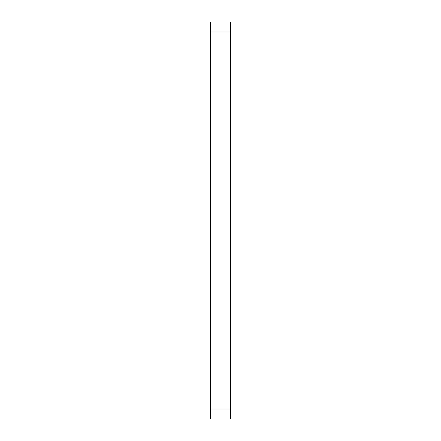 <?xml version="1.0" encoding="UTF-8"?>
<svg xmlns="http://www.w3.org/2000/svg" width="441" height="441" viewBox="0 0 441 441"><rect width="100%" height="100%" fill="white"/><g stroke="black" fill="none" stroke-linecap="round" stroke-linejoin="round"><path stroke-width="0.66" d="M210.578 22.05L230.423 22.05L230.423 409.028L210.578 409.028L210.578 22.05M210.578 31.973L230.423 31.973M230.423 409.028L230.423 418.95L210.578 418.95L210.578 409.028"/></g></svg>
